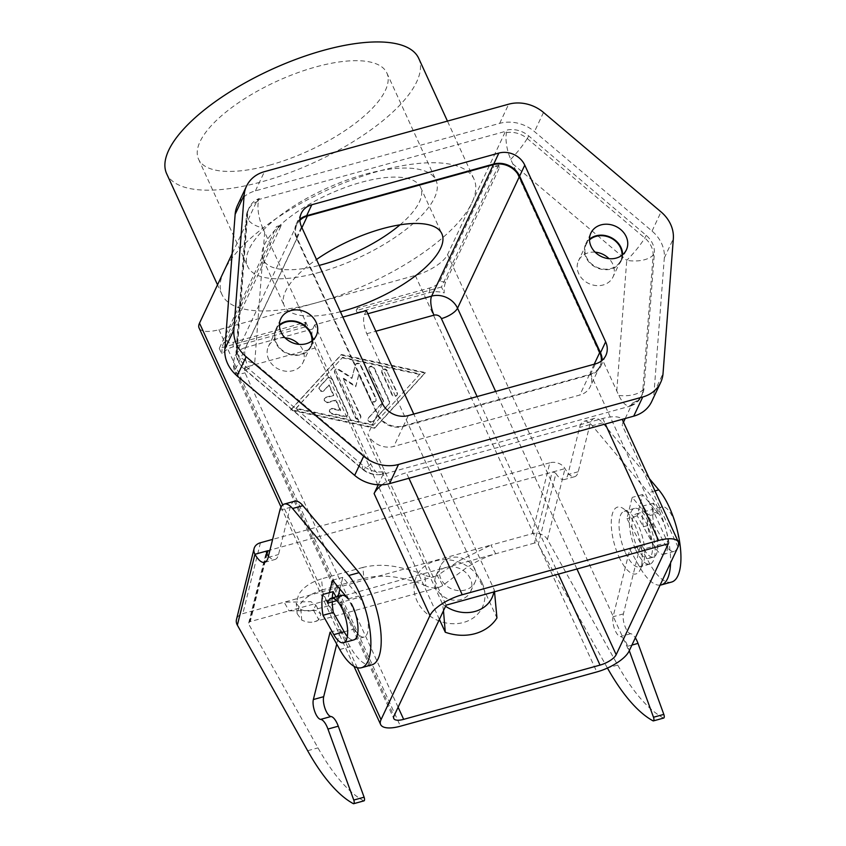 <?xml version="1.0" encoding="UTF-8"?>
<svg xmlns="http://www.w3.org/2000/svg" width="846" height="846" viewBox="0 0 846 846"><rect width="100%" height="100%" fill="white"/><g stroke="black" fill="none" stroke-linecap="round" stroke-linejoin="round"><path stroke-width="0.63" stroke-dasharray="4.23 3.17" d="M262.672 227.87L370.77 463.968A23.001 8.555 -105.4 0 0 381.282 474.384A23.001 8.555 -105.4 0 0 384.37 471.582A23.096 19.68 -154.8 0 1 363.093 465.638L245.552 366.17A23.096 19.68 -154.8 0 1 237.366 348.288L247.667 213.509A23.096 19.68 -154.8 0 1 249.221 207.545A23.096 19.68 -154.8 0 1 259.32 198.461A23.001 8.555 -105.4 0 0 262.672 227.87A23.096 11.516 -175.6 0 1 250.606 222.382A23.096 11.516 -175.6 0 1 247.095 215.614L236.795 350.392A23.096 11.516 4.4 0 1 237.366 348.288L236.076 351.027A23.096 19.68 25.2 0 0 244.261 368.909L361.813 468.377A23.096 19.68 25.2 0 0 383.079 474.32L384.37 471.582M631.127 405.794A23.096 19.68 25.2 0 0 641.226 396.711A23.096 19.68 25.2 0 0 642.78 390.746L653.08 255.968A23.096 19.68 25.2 0 0 644.895 238.086L527.354 138.617A23.096 19.68 25.2 0 0 506.077 132.674L507.367 129.935A23.096 19.68 -154.8 0 1 528.644 135.878L646.185 235.347A23.096 19.68 -154.8 0 1 654.37 253.229L644.07 388.007A23.096 19.68 -154.8 0 1 642.516 393.972A23.096 19.68 -154.8 0 1 632.417 403.056L631.158 405.869L383.079 474.32M259.32 198.461L258.041 201.2L257.438 199.899L232.132 253.747M383.111 474.405L378.225 484.811M258.041 201.2A23.096 19.68 25.2 0 0 247.941 210.284A23.096 19.68 25.2 0 0 246.376 216.248L236.076 351.027M651.674 401.617A34.654 29.515 25.2 0 0 654.021 392.681L664.322 257.903A34.654 29.515 25.2 0 0 652.033 231.074L534.492 131.606A34.654 29.515 25.2 0 0 499.669 123.357L255.439 190.836A34.654 29.515 25.2 0 0 237.483 205.377M257.438 199.899L505.485 131.373L506.077 132.674M381.958 484.821A28.88 10.66 -24.6 0 1 386.22 481.797A28.88 10.66 -24.6 0 1 406.376 472.745L602.754 418.484A28.88 10.66 -24.6 0 1 619.135 417.448A28.88 10.66 -24.6 0 1 622.096 419.373M622.571 420.166A28.88 10.66 -24.6 0 1 622.148 425.041L623.491 422.186M625.226 418.506L631.158 405.869M589.482 239.185A19.638 16.73 25.2 0 0 585.696 244.092A19.638 16.73 25.2 0 0 585.897 257.3A19.638 16.73 25.2 0 0 603.737 269.631A19.638 16.73 25.2 0 0 621.239 260.801A19.638 16.73 25.2 0 0 622.614 254.762M279.423 324.843A19.638 16.73 25.2 0 0 275.637 329.76A19.638 16.73 25.2 0 0 275.838 342.968A19.638 16.73 25.2 0 0 293.678 355.299A19.638 16.73 25.2 0 0 311.18 346.458A19.638 16.73 25.2 0 0 312.555 340.42M299.918 219.262A20.209 17.216 25.2 0 0 296.174 224.19A20.209 17.216 25.2 0 0 296.386 237.789L377.263 414.445A20.209 17.216 25.2 0 0 403.172 426.532L590.233 374.852A20.209 17.216 25.2 0 0 600.713 366.371A20.209 17.216 25.2 0 0 602.119 360.343M622.032 255.228A19.056 16.233 -154.8 0 1 620.721 260.557A19.056 16.233 -154.8 0 1 603.727 269.123A19.056 16.233 -154.8 0 1 586.415 257.163A19.056 16.233 -154.8 0 1 586.225 244.346A19.056 16.233 -154.8 0 1 589.493 239.926M595.14 252.171A19.056 16.233 25.2 0 0 578.495 260.78A19.056 16.233 25.2 0 0 578.696 273.596A19.056 16.233 25.2 0 0 595.996 285.557A19.056 16.233 25.2 0 0 612.99 276.991A19.056 16.233 25.2 0 0 612.8 264.174A19.056 16.233 25.2 0 0 609.004 258.686M311.973 340.885A19.056 16.233 -154.8 0 1 310.662 346.215A19.056 16.233 -154.8 0 1 293.668 354.791A19.056 16.233 -154.8 0 1 276.356 342.82A19.056 16.233 -154.8 0 1 276.166 330.003A19.056 16.233 -154.8 0 1 279.434 325.594M285.081 337.829A19.056 16.233 25.2 0 0 268.446 346.437A19.056 16.233 25.2 0 0 268.637 359.254A19.056 16.233 25.2 0 0 285.937 371.225A19.056 16.233 25.2 0 0 302.942 362.648A19.056 16.233 25.2 0 0 302.741 349.832A19.056 16.233 25.2 0 0 298.945 344.354M223.968 271.101A138.607 51.172 155.4 0 0 221.969 294.535A138.607 51.172 155.4 0 0 317.102 302.572L415.28 275.447A28.88 10.66 155.4 0 0 435.436 266.384A28.88 10.66 155.4 0 0 447.555 254.614L472.015 202.575A138.607 51.172 155.4 0 0 474.014 179.141A138.607 51.172 155.4 0 0 378.892 171.114A138.607 51.172 155.4 0 0 223.968 271.101M199.096 328.026A28.88 10.66 155.4 0 0 202.532 330.733A28.88 10.66 155.4 0 0 218.913 329.697L317.102 302.572A138.607 51.172 155.4 0 0 472.015 202.575L505.485 131.373M418.717 58.363A138.607 51.172 -24.6 0 1 261.795 181.784A138.607 51.172 -24.6 0 1 166.673 173.758M482.03 582.714A36.389 30.985 25.2 0 0 435.404 560.972A36.389 30.985 25.2 0 0 416.919 600.702A36.389 30.985 25.2 0 0 463.555 622.455A36.389 30.985 25.2 0 0 482.03 582.714M374.63 428.235L425.052 373.075L341.118 355.034L290.696 410.194L374.63 428.235L374.884 427.685L290.95 409.644L341.372 354.485L425.305 372.526L374.884 427.685M470.397 578.78A19.056 16.233 25.2 0 0 453.086 566.82A19.056 16.233 25.2 0 0 436.092 575.386A19.056 16.233 25.2 0 0 436.282 588.203A19.056 16.233 25.2 0 0 453.593 600.174A19.056 16.233 25.2 0 0 470.588 591.608A19.056 16.233 25.2 0 0 470.397 578.78M440.787 578.622A19.056 16.233 -154.8 0 1 440.597 565.805A19.056 16.233 -154.8 0 1 457.591 557.228A19.056 16.233 -154.8 0 1 474.902 569.199A19.056 16.233 -154.8 0 1 475.092 582.016A19.056 16.233 -154.8 0 1 458.098 590.593A19.056 16.233 -154.8 0 1 440.787 578.622M425.052 373.075L425.305 372.526M290.696 410.194L290.95 409.644M341.118 355.034L341.372 354.485M420.134 373.953L373.594 424.861L296.121 408.216L342.662 357.298L420.134 373.953L373.594 424.861M373.34 425.411L295.867 408.766L296.121 408.216M295.867 408.766L342.662 357.298M342.408 357.847L419.88 374.503M269.61 165.16A103.55 38.229 155.4 0 0 386.844 72.957A103.55 38.229 155.4 0 0 315.78 66.95A103.55 38.229 155.4 0 0 198.546 159.164A103.55 38.229 155.4 0 0 269.61 165.16M318.762 272.528A103.55 38.229 155.4 0 0 435.997 180.314A103.55 38.229 155.4 0 0 364.933 174.318A103.55 38.229 155.4 0 0 247.698 266.522A103.55 38.229 155.4 0 0 318.762 272.528M400.031 224.825A86.63 31.989 155.4 0 0 420.61 187.357A86.63 31.989 155.4 0 0 361.157 182.345A86.63 31.989 155.4 0 0 263.085 259.479A86.63 31.989 155.4 0 0 319.185 265.39M340.409 311.751A86.63 31.989 -24.6 0 1 284.309 305.84A86.63 31.989 -24.6 0 1 316.489 259.511M601.316 360.988A20.209 17.216 -154.8 0 1 599.973 366.022A20.209 17.216 -154.8 0 1 589.493 374.503L403.457 425.898A20.209 17.216 -154.8 0 1 377.559 413.821L297.126 238.138A20.209 17.216 -154.8 0 1 296.914 224.539A20.209 17.216 -154.8 0 1 299.928 220.288M443.484 610.727L442.543 604.065L314.712 324.843L342.841 317.07M442.543 604.065A32.867 27.992 25.2 0 0 445.567 606.286M493.905 591.946A32.867 27.992 25.2 0 0 494.223 589.789L413.768 414.064M494.223 589.789L494.529 591.777M366.381 310.567L364.457 314.68A14.435 5.372 74.6 0 0 363.812 323.098A14.435 5.372 74.6 0 0 366.826 333.726L496.951 617.961M439.402 619.399L315.146 348.002A14.435 5.372 -105.4 0 1 312.142 337.374A14.435 5.372 -105.4 0 1 312.777 328.957L314.712 324.843M594.22 364.214L590.106 372.97A20.209 17.216 -154.8 0 1 590.318 386.559A20.209 17.216 -154.8 0 1 579.838 395.04L393.802 446.434A20.209 17.216 -154.8 0 1 367.904 434.358L446.096 605.154M590.106 372.97L668.308 543.767M632.417 403.056A23.001 8.555 74.6 0 1 629.942 405.689A23.001 8.555 74.6 0 1 618.817 395.442L510.72 159.334A23.001 8.555 74.6 0 1 507.367 129.935M347.516 413.514L332.055 379.738A2.887 2.464 25.2 0 0 327.212 378.701L319.45 387.182A2.887 2.464 25.2 0 0 323.976 390.693L328.819 385.395L333.504 395.611L325.752 397.757A2.887 2.464 25.2 0 0 327.984 402.633L335.735 400.496L340.42 410.722L332.341 408.988A2.887 2.464 25.2 0 0 331.695 413.927L344.608 416.697A2.887 2.464 25.2 0 0 347.516 413.514L347.78 412.964A2.887 2.464 -154.8 0 1 344.872 416.147L331.96 413.377A2.887 2.464 -154.8 0 1 332.605 408.438L340.674 410.173L335.989 399.947L328.237 402.093A2.887 2.464 -154.8 0 1 326.006 397.208L333.758 395.071L329.083 384.845L324.23 390.143A2.887 2.464 -154.8 0 1 319.714 386.633L327.465 378.151A2.887 2.464 -154.8 0 1 332.309 379.188L347.78 412.964M386.95 371.235A2.887 2.464 25.2 0 0 381.789 372.663L391.835 394.606A2.887 2.464 25.2 0 0 397.007 393.179L386.95 371.235L397.26 392.639A2.887 2.464 -154.8 0 1 392.089 394.067L382.043 372.113A2.887 2.464 -154.8 0 1 387.214 370.685M389.245 401.67L374.038 368.454A2.887 2.464 25.2 0 0 368.877 369.882L383.439 401.691L368.507 418.019A2.887 2.464 25.2 0 0 373.023 421.541L388.917 404.145A2.887 2.464 25.2 0 0 389.245 401.67L389.509 401.12A2.887 2.464 -154.8 0 1 389.181 403.595L373.276 420.991A2.887 2.464 -154.8 0 1 368.761 417.48L383.693 401.141L369.131 369.332A2.887 2.464 -154.8 0 1 374.302 367.904L389.509 401.12M343.254 378.786L355.637 386.749L358.757 374.503L370.654 400.465A2.887 2.464 25.2 0 0 375.814 399.037L360.481 365.546A2.887 2.464 25.2 0 0 355.151 365.409L351.83 378.426L338.664 369.956A2.887 2.464 25.2 0 0 334.646 372.684L355.267 417.723A2.887 2.464 25.2 0 0 360.428 416.295L343.254 378.786L360.692 415.746A2.887 2.464 -154.8 0 1 355.521 417.173L334.9 372.134A2.887 2.464 -154.8 0 1 338.918 369.406L352.084 377.887L355.405 364.859A2.887 2.464 -154.8 0 1 360.734 364.996L376.079 398.487A2.887 2.464 -154.8 0 1 370.908 399.915L359.021 373.953L355.891 386.199L343.518 378.236M340.42 410.722L340.674 410.173M335.735 400.496L335.989 399.947M333.504 395.611L333.758 395.071M328.819 385.395L329.083 384.845M383.439 401.691L383.693 401.141M355.637 386.749L355.891 386.199M351.83 378.426L352.084 377.887M358.757 374.503L359.021 373.953M619.018 556.954A34.654 12.88 -105.4 0 0 640.168 569.749A34.654 12.88 -105.4 0 0 634.458 524.086A34.654 12.88 -105.4 0 0 623.259 508.541A34.654 12.88 -105.4 0 0 611.436 519.285A34.654 12.88 -105.4 0 0 619.018 556.954M625.469 552.787A28.88 10.734 -105.4 0 0 639.597 566.926A28.88 10.734 -105.4 0 0 643.097 563.447A28.88 10.734 -105.4 0 0 638.339 525.398A28.88 10.734 -105.4 0 0 629.001 512.443A28.88 10.734 -105.4 0 0 624.221 511.259A28.88 10.734 -105.4 0 0 625.469 552.787M635.801 549.932A28.88 10.734 -105.4 0 0 649.929 564.071A28.88 10.734 -105.4 0 0 648.681 522.542A28.88 10.734 -105.4 0 0 634.553 508.404A28.88 10.734 -105.4 0 0 635.801 549.932M637.091 547.193A23.096 8.587 -105.4 0 0 648.396 558.508A23.096 8.587 -105.4 0 0 647.391 525.281A23.096 8.587 -105.4 0 0 636.086 513.966A23.096 8.587 -105.4 0 0 637.091 547.193M652.594 542.91A23.096 8.587 -105.4 0 0 654.222 546.135L643.891 548.991A23.096 8.587 -105.4 0 0 653.556 557.08A23.096 8.587 -105.4 0 0 652.562 523.854A23.096 8.587 -105.4 0 0 647.867 516.102L658.209 513.247A23.096 8.587 74.6 0 1 662.894 520.999A23.096 8.587 74.6 0 1 663.899 554.225A23.096 8.587 74.6 0 1 654.222 546.135L643.383 526.762A34.654 12.88 74.6 0 1 643.203 505.971L648.047 514.632A23.096 8.587 -105.4 0 0 652.594 542.91M658.389 511.777L653.535 503.116A34.654 12.88 -105.4 0 0 653.725 523.907L643.383 526.762L654.222 546.135L664.565 543.28A23.096 8.587 -105.4 0 0 674.23 551.359A23.096 8.587 -105.4 0 0 673.226 518.143A23.096 8.587 -105.4 0 0 661.932 506.828A23.096 8.587 -105.4 0 0 658.389 511.777L648.047 514.632M653.725 523.907L664.565 543.28M653.535 503.116L643.203 505.971M607.449 668.054A161.702 60.119 74.6 0 1 607.375 667.928L538.289 544.517L555.917 473.517A23.096 8.587 -105.4 0 0 564.345 479.545A23.096 8.587 -105.4 0 0 567.888 474.606L579.595 427.442A28.88 10.734 74.6 0 1 584.026 421.266A28.88 10.734 74.6 0 1 592.285 425.718L648.448 492.721A51.976 19.321 74.6 0 1 655.322 502.905A51.976 19.321 74.6 0 1 670.582 562.844M660.113 585.125A51.976 19.321 74.6 0 1 639.491 566.704L629.794 549.392L613.075 616.734A11.548 4.293 -105.4 0 0 614.556 628.927A11.548 4.293 -105.4 0 0 620.372 636.573A14.435 5.372 74.6 0 1 627.679 646.249L629.287 650.69M643.891 548.991L626.918 518.672L632.205 497.406L647.867 516.102M663.75 718.043A2.887 1.079 74.6 0 1 663.349 717.968A161.702 60.119 74.6 0 1 617.707 665.072L547.415 539.494A11.548 8.946 13.9 0 0 540.964 534.207A11.548 8.946 13.9 0 0 532.229 533.689L490.892 545.11L495.735 553.77C484.441 557.218 473.887 562.453 464.073 569.485L442.818 585.421L437.319 575.608L459.177 560.739L490.892 545.11L284.182 602.215L310.937 601.696L315.865 605.165L313.295 609.871L318.794 619.695L320.898 614.154L315.833 610.442L289.036 610.875L250.279 621.588L267.008 554.172M555.917 473.517L554.278 472.29L552.089 472.174L534.492 543.058A2.887 2.242 -166.1 0 1 536.681 543.195A2.887 2.242 -166.1 0 1 538.289 544.517M534.492 543.058L289.036 610.875L284.182 602.215L242.844 613.636A11.548 8.946 13.9 0 0 236.954 618.193A11.548 8.946 13.9 0 0 236.478 619.515M532.229 533.689L549.826 462.794A11.548 8.946 -166.1 0 1 558.55 463.312A11.548 8.946 -166.1 0 1 565.012 468.599A23.096 8.587 -105.4 0 0 574.677 476.689A23.096 8.587 -105.4 0 0 578.22 471.751L589.926 424.586A28.88 10.734 74.6 0 1 594.357 418.41A28.88 10.734 74.6 0 1 602.627 422.863L649.305 478.55M437.319 575.608A92.404 34.358 74.6 0 1 435.373 576.316A92.404 34.358 74.6 0 1 424.861 575.206L425.771 585.813A103.952 38.652 -105.4 0 0 438.45 587.441A103.952 38.652 -105.4 0 0 442.818 585.421M425.771 585.813C420.166 583.01 411.336 580.356 399.291 577.85C387.257 575.449 375.444 575.64 363.865 578.431L362.913 567.423C374.418 564.684 386.241 564.62 398.371 567.222C410.426 569.929 419.246 572.594 424.861 575.206M322.516 589.852C311.286 593.353 303.608 598.545 299.484 605.419L297.147 613.688L301.747 620.076L300.838 609.469L296.248 603.209L298.575 594.801C302.667 587.706 310.334 582.397 321.575 578.844L322.516 589.852L363.865 578.431M318.794 619.695A103.952 38.652 74.6 0 1 314.426 621.715A103.952 38.652 74.6 0 1 301.747 620.076M300.838 609.469A92.404 34.358 -105.4 0 0 311.349 610.579A92.404 34.358 -105.4 0 0 313.295 609.871M362.913 567.423L321.575 578.844M547.415 539.494L565.012 468.599L269.98 550.112M364.023 800.845A2.887 1.079 74.6 0 1 363.632 800.781A161.702 60.119 74.6 0 1 317.98 747.875L248.904 624.464A2.887 2.242 -166.1 0 1 248.682 623.058A2.887 2.242 -166.1 0 1 248.798 622.719A2.887 2.242 -166.1 0 1 250.279 621.588M549.826 462.794L272.645 539.378M268.489 556.108A23.096 8.587 -105.4 0 0 274.961 559.502A23.096 8.587 -105.4 0 0 278.503 554.553L290.21 507.399A28.88 10.734 74.6 0 1 294.63 501.213M371.859 664.861A51.976 19.321 74.6 0 1 350.107 646.661L340.409 629.339L336.74 644.113M339.902 589.07L342.81 577.353L358.482 596.049A23.096 8.587 74.6 0 1 361.538 600.586A23.096 8.587 74.6 0 1 368.222 623.291A23.096 8.587 74.6 0 1 364.171 637.027A23.096 8.587 74.6 0 1 354.506 628.938L337.533 598.63L338.114 596.293M336.782 600.628L337.988 600.29A23.096 8.587 74.6 0 1 341.53 595.351M336.063 596.853L337.988 600.29M327.656 603.145L322.812 594.484M332.235 601.887A34.654 12.88 74.6 0 1 332.277 597.9M353.84 639.883A23.096 8.587 -105.4 0 1 347.325 636.435A23.096 8.587 -105.4 0 0 353.84 639.883L364.171 637.027M329.39 592.665L327.201 601.485L333.324 612.43M327.201 601.485L337.533 598.63M332.478 580.208L342.81 577.353M330.077 632.195L340.409 629.339M658.209 513.247L642.537 494.55L637.26 515.817L643.383 526.762M637.26 515.817L626.918 518.672M642.537 494.55L632.205 497.406M671.587 582.059A51.976 19.321 74.6 0 1 649.823 563.848L640.126 546.537L629.794 549.392M640.126 546.537L623.417 613.879A11.548 4.293 -105.4 0 0 624.887 626.072A11.548 4.293 -105.4 0 0 630.704 633.717A14.435 5.372 74.6 0 1 635.346 637.81M499.7 167.17A28.88 24.597 25.2 0 0 493.905 166.461L498.759 165.118L499.7 167.17L445.631 282.194A25.01 9.295 -105.4 0 0 444.192 292.917A25.01 21.298 25.2 0 0 429.493 292.61L357.149 312.597A28.88 10.734 74.6 0 1 357.414 307.976L429.768 287.989A9.02 3.331 155.4 0 0 439.846 281.485L493.905 166.461M498.759 165.118L441.475 286.984L444.192 292.917M441.475 286.984L356.208 310.545L357.149 312.597M356.208 310.545L357.414 307.976M304.528 324.822L219.262 348.383L276.547 226.506L281.401 225.163L227.331 340.187A9.02 3.331 155.4 0 0 233.39 342.239L305.744 322.252L304.528 324.822L305.469 326.873L233.126 346.86A25.01 21.298 25.2 0 0 221.98 354.305A25.01 9.295 74.6 0 1 223.418 343.582L277.488 228.557L276.547 226.506M281.401 225.163A28.88 24.597 25.2 0 0 277.488 228.557M305.744 322.252A28.88 10.734 -105.4 0 0 305.469 326.873M219.262 348.383L221.98 354.305M264.671 232.354L254.688 363.114A23.096 11.516 4.4 0 1 240.306 357.171A23.096 11.516 4.4 0 1 236.795 350.392A23.096 23.096 0 0 0 244.906 369.787A23.096 3.648 130.2 0 0 246.091 369.808A23.096 3.648 130.2 0 0 254.688 363.114L368.719 459.6M357.245 667.663L282.723 504.903M370.77 463.968A23.096 3.648 -49.8 0 1 363.632 469.276A23.096 3.648 -49.8 0 1 362.448 469.255A23.096 3.648 -49.8 0 1 363.093 465.638L361.813 468.377M247.941 210.284L249.221 207.545A23.096 23.096 0 0 0 247.095 215.614A23.096 11.516 -175.6 0 1 247.667 213.509L246.376 216.248M618.817 395.442A23.096 11.516 4.4 0 0 633.855 394.617A23.096 11.516 4.4 0 0 644.07 388.007L642.78 390.746M616.766 391.074L626.749 260.314A23.096 11.516 -175.6 0 0 644.144 259.838A23.096 11.516 -175.6 0 0 654.37 253.229L653.08 255.968M512.718 163.828L626.749 260.314A23.096 3.648 -49.8 0 0 638.36 247.191A23.096 3.648 -49.8 0 0 646.185 235.347L644.895 238.086M510.72 159.334A23.096 3.648 130.2 0 0 520.819 147.733A23.096 3.648 130.2 0 0 528.644 135.878L527.354 138.617M381.282 474.384A23.096 23.096 0 0 1 362.448 469.255L244.906 369.787A23.096 3.648 130.2 0 1 245.552 366.17L244.261 368.909M602.754 418.484L605.281 424.015M408.914 478.265L406.376 472.745M652.033 231.074L661.043 211.902M543.502 112.444L534.492 131.606M664.322 257.903L673.331 238.731M654.021 392.681L663.031 373.509M255.439 190.836L264.449 171.664M499.669 123.357L508.679 104.185M590.233 374.852L595.383 363.896M403.172 426.532L408.322 415.576M377.263 414.445L382.413 403.489M296.386 237.789L301.536 226.834M218.913 329.697L400.444 726.196M415.28 275.447L596.811 671.946M367.841 313.739L364.457 314.68M312.777 328.957L245.594 347.516A14.435 5.372 -105.4 0 0 244.959 355.933A14.435 5.372 -105.4 0 0 247.963 366.561L315.146 348.002M398.117 707.235L245.033 372.875A5.774 4.917 -154.8 0 1 247.963 366.561M477.091 396.573L558.392 574.138M366.826 333.726L375.846 331.23M297.126 238.138L235.336 369.596L393.961 716.076M377.559 413.821L367.904 434.358M301.916 227.69L245.594 347.516A20.209 17.216 25.2 0 0 235.125 355.997A20.209 17.216 25.2 0 0 235.336 369.596A14.435 5.33 155.4 0 0 235.125 372.029A14.435 5.33 155.4 0 0 236.838 373.393A14.435 5.33 155.4 0 0 245.033 372.875M576.951 569.009L495.65 391.444M332.055 379.738L332.309 379.188M344.608 416.697L344.872 416.147M331.695 413.927L331.96 413.377M332.341 408.988L332.605 408.438M327.984 402.633L328.237 402.093M325.752 397.757L326.006 397.208M323.976 390.693L324.23 390.143M319.45 387.182L319.714 386.633M327.212 378.701L327.465 378.151M381.789 372.663L382.043 372.113M397.007 393.179L397.26 392.639M391.835 394.606L392.089 394.067M374.038 368.454L374.302 367.904M388.917 404.145L389.181 403.595M373.023 421.541L373.276 420.991M368.507 418.019L368.761 417.48M368.877 369.882L369.131 369.332M360.428 416.295L360.692 415.746M355.267 417.723L355.521 417.173M334.646 372.684L334.9 372.134M338.664 369.956L338.918 369.406M355.151 365.409L355.405 364.859M360.481 365.546L360.734 364.996M375.814 399.037L376.079 398.487M370.654 400.465L370.908 399.915M447.555 254.614L629.086 651.113M678.006 547.045L622.148 425.041M654.963 490.923L648.448 492.721M617.707 665.072L607.375 667.928M307.648 750.73L317.98 747.875M260.441 542.751L242.844 613.636M266.522 553.464L248.904 624.464M339.764 649.517L350.107 646.661M348.15 598.905L358.482 596.049M344.163 631.793L354.506 628.938M268.161 557.408L278.503 554.553M279.867 510.254L290.21 507.399M353.3 803.637L363.632 800.781M578.22 471.751L567.888 474.606M589.926 424.586L579.595 427.442M602.627 422.863L592.285 425.718M649.823 563.848L639.491 566.704M623.417 613.879L613.075 616.734M630.704 633.717L620.372 636.573M631.93 645.075L627.679 646.249M663.349 717.968L653.017 720.824M403.457 425.898L393.802 446.434M589.493 374.503L579.838 395.04M445.631 282.194A28.88 24.597 25.2 0 0 439.846 281.485M429.768 287.989A28.88 10.734 -105.4 0 0 429.493 292.61M227.331 340.187A28.88 24.597 25.2 0 0 223.418 343.582M233.126 346.86A28.88 10.734 74.6 0 1 233.39 342.239M629.942 405.689A23.096 23.096 0 0 0 642.516 393.972L641.226 396.711M585.696 244.092L590.846 233.147M275.637 329.76L280.787 318.805M600.713 366.371L605.863 355.415M296.174 224.19L301.324 213.234M311.18 346.458L316.33 335.513M621.239 260.801L626.389 249.845M586.225 244.346L578.495 260.78M276.166 330.003L268.446 346.437M221.969 294.535L217.517 284.827M436.092 575.386L440.597 565.805M470.588 591.608L475.092 582.016M474.014 179.141L447.449 121.105M386.844 72.957L435.997 180.314M198.546 159.164L247.698 266.522M420.61 187.357L441.845 233.718M263.085 259.479L284.309 305.84M296.914 224.539L235.125 355.997C231.392 366.043 235.04 371.806 235.125 372.029L393.75 718.518M281.052 507.04L353.935 666.236M347.547 415.46L347.801 414.91M329.411 410.225L329.665 409.675M324.251 398.963L324.515 398.424M319.101 387.711L319.354 387.161M381.758 370.717L382.011 370.167M397.038 395.124L397.292 394.574M389.276 403.616L389.53 403.066M368.147 418.548L368.401 418.009M368.845 367.947L369.099 367.397M360.459 418.231L360.713 417.681M334.614 370.738L334.868 370.188M355.288 365.028L355.542 364.478M375.846 400.983L376.1 400.433M643.097 563.447L640.168 569.749M649.929 564.071L639.597 566.926M653.556 557.08L648.396 558.508M674.23 551.359L663.899 554.225M661.932 506.828L636.086 513.966M438.45 587.441L314.426 621.715M297.147 613.688L296.248 603.209M315.865 605.154L320.898 614.143M435.373 576.316L311.349 610.579M248.682 623.058L266.289 552.142M264.618 562.357L274.961 559.502M574.677 476.689L564.345 479.545M594.357 418.41L584.026 421.266M634.553 508.404L624.221 511.259M629.001 512.443L623.259 508.541M599.973 366.022L590.318 386.559M620.721 260.557L612.99 276.991M310.662 346.215L302.942 362.648"/><path stroke-width="1.27" d="M232.132 253.747L199.508 323.14A28.88 10.66 155.4 0 0 199.096 328.026L281.052 507.04M605.281 424.015L658.611 540.488A28.88 10.66 -24.6 0 1 674.992 539.452A28.88 10.66 -24.6 0 1 678.429 542.159A28.88 10.66 -24.6 0 1 678.006 547.045L629.086 651.113A28.88 10.66 -24.6 0 1 616.967 662.883A28.88 10.66 -24.6 0 1 596.811 671.946L400.444 726.196A28.88 10.66 -24.6 0 1 384.063 727.232A28.88 10.66 -24.6 0 1 380.626 724.525A28.88 10.66 -24.6 0 1 381.049 719.639L429.958 615.571A28.88 10.66 -24.6 0 1 442.077 603.801A28.88 10.66 -24.6 0 1 462.233 594.738L408.914 478.265M378.225 484.811L374.101 493.578A28.88 10.66 -24.6 0 1 381.958 484.821M246.493 186.205L237.483 205.377A34.654 29.515 25.2 0 0 235.146 214.313L224.846 349.091A34.654 29.515 25.2 0 0 237.123 375.92L354.664 475.378A34.654 29.515 25.2 0 0 389.498 483.637L633.717 416.158A34.654 29.515 25.2 0 0 651.674 401.617L660.684 382.445A34.654 29.515 -154.8 0 1 642.738 396.986L398.508 464.465A34.654 29.515 -154.8 0 1 363.674 456.216L246.133 356.748A34.654 29.515 -154.8 0 1 233.856 329.919L244.156 195.14A34.654 29.515 -154.8 0 1 246.493 186.205A34.654 29.515 -154.8 0 1 264.449 171.664L508.679 104.185A34.654 29.515 -154.8 0 1 543.502 112.444L661.043 211.902A34.654 29.515 -154.8 0 1 673.331 238.731L663.031 373.509A34.654 29.515 -154.8 0 1 660.684 382.445M622.096 419.373A28.88 10.66 -24.6 0 1 622.571 420.166L678.429 542.159M623.491 422.186L625.226 418.506M311.793 204.753L498.865 153.073A20.209 17.216 -154.8 0 1 524.774 165.16L605.651 341.816A20.209 17.216 -154.8 0 1 605.863 355.415A20.209 17.216 -154.8 0 1 595.383 363.896L408.322 415.576A20.209 17.216 -154.8 0 1 382.413 403.489L301.536 226.834A20.209 17.216 -154.8 0 1 301.324 213.234A20.209 17.216 -154.8 0 1 311.793 204.753L306.643 215.709A20.209 17.216 25.2 0 0 299.918 219.262M280.988 332.013A19.638 16.73 -154.8 0 1 280.787 318.805A19.638 16.73 -154.8 0 1 298.3 309.974A19.638 16.73 -154.8 0 1 316.129 322.305A19.638 16.73 -154.8 0 1 316.33 335.513A19.638 16.73 -154.8 0 1 298.828 344.343A19.638 16.73 -154.8 0 1 280.988 332.013M591.047 246.345A19.638 16.73 -154.8 0 1 590.846 233.147A19.638 16.73 -154.8 0 1 608.359 224.306A19.638 16.73 -154.8 0 1 626.188 236.637A19.638 16.73 -154.8 0 1 626.389 249.845A19.638 16.73 -154.8 0 1 608.877 258.675A19.638 16.73 -154.8 0 1 591.047 246.345M622.614 254.762A19.638 16.73 25.2 0 0 621.038 247.592A19.638 16.73 25.2 0 0 589.482 239.185M312.555 340.42A19.638 16.73 25.2 0 0 310.979 333.261A19.638 16.73 25.2 0 0 279.423 324.843M602.119 360.343A20.209 17.216 25.2 0 0 600.501 352.771L519.624 176.116A20.209 17.216 25.2 0 0 493.715 164.029L306.643 215.709M589.493 239.926A19.056 16.233 -154.8 0 1 620.52 247.741A19.056 16.233 -154.8 0 1 622.032 255.228M609.004 258.686A19.056 16.233 25.2 0 0 595.14 252.171M279.434 325.594A19.056 16.233 -154.8 0 1 310.471 333.398A19.056 16.233 -154.8 0 1 311.973 340.885M298.945 344.354A19.056 16.233 25.2 0 0 285.081 337.829M217.517 284.827L166.673 173.758A138.607 51.172 -24.6 0 1 323.595 50.326A138.607 51.172 -24.6 0 1 418.717 58.363L447.449 121.105M319.185 265.39A86.63 31.989 155.4 0 0 322.538 264.502A86.63 31.989 155.4 0 0 400.031 224.825M316.489 259.511A86.63 31.989 -24.6 0 1 382.381 228.706A86.63 31.989 -24.6 0 1 441.845 233.718A86.63 31.989 -24.6 0 1 343.762 310.863A86.63 31.989 -24.6 0 1 340.409 311.751M299.928 220.288A20.209 17.216 -154.8 0 1 307.384 216.058L493.419 164.663A20.209 17.216 -154.8 0 1 519.328 176.74L599.761 352.422A20.209 17.216 -154.8 0 1 601.316 360.988M445.567 606.286A32.867 27.992 25.2 0 0 493.905 591.946M413.768 414.064L366.381 310.567L342.841 317.07M494.529 591.777L496.951 617.961A46.202 39.35 25.2 0 1 445.282 632.237L439.402 619.399M445.282 632.237L443.484 610.727M558.392 574.138L600.036 665.104L403.669 719.354L398.117 707.235M600.036 665.104A14.435 5.33 155.4 0 0 610.114 660.567A14.435 5.33 155.4 0 0 616.174 654.688L576.951 569.009M403.669 719.354A14.435 5.33 155.4 0 1 395.473 719.872A14.435 5.33 155.4 0 1 393.75 718.518A14.435 5.33 155.4 0 1 393.961 716.076L446.096 605.154L668.308 543.767L616.174 654.688M629.287 650.69L653.493 717.249A2.887 1.079 74.6 0 1 653.408 720.898A2.887 1.079 74.6 0 1 653.017 720.824A161.702 60.119 74.6 0 1 607.449 668.054M670.582 562.844A51.976 19.321 74.6 0 1 661.255 584.914A51.976 19.321 74.6 0 1 660.113 585.125M649.305 478.55L658.78 489.866A51.976 19.321 74.6 0 1 665.665 500.049A51.976 19.321 74.6 0 1 680.702 551.158A51.976 19.321 74.6 0 1 671.587 582.059L661.255 584.914M269.98 550.112L266.405 551.825L266.522 553.464A23.096 8.587 -105.4 0 0 268.489 556.108M267.008 554.172L267.875 550.693L254.953 554.267A23.096 8.587 -105.4 0 0 264.618 562.357A23.096 8.587 -105.4 0 0 268.161 557.408L279.867 510.254A28.88 10.734 74.6 0 1 284.298 504.068A28.88 10.734 74.6 0 1 292.568 508.52L348.721 575.523A51.976 19.321 74.6 0 1 355.606 585.718A51.976 19.321 74.6 0 1 370.643 636.816A51.976 19.321 74.6 0 1 361.528 667.716A51.976 19.321 74.6 0 1 339.764 649.517L330.077 632.195L313.358 699.536A11.548 4.293 -105.4 0 0 314.828 711.729A11.548 4.293 -105.4 0 0 320.645 719.386A14.435 5.372 74.6 0 1 327.952 729.051L353.776 800.052A2.887 1.079 74.6 0 1 353.691 803.7A2.887 1.079 74.6 0 1 353.3 803.637A161.702 60.119 74.6 0 1 307.648 750.73L237.356 625.152L254.953 554.267A11.548 8.946 -166.1 0 1 254.075 548.631A11.548 8.946 -166.1 0 1 254.551 547.299A11.548 8.946 -166.1 0 1 260.441 542.751L272.645 539.378M254.075 548.631L236.478 619.515A11.548 8.946 13.9 0 0 237.356 625.152M284.298 504.068L294.63 501.213A28.88 10.734 74.6 0 1 302.9 505.665L359.064 572.668A51.976 19.321 74.6 0 1 365.937 582.862A51.976 19.321 74.6 0 1 380.986 633.961A51.976 19.321 74.6 0 1 371.859 664.861L361.528 667.716M336.74 644.113L323.69 696.681A11.548 4.293 -105.4 0 0 325.171 708.874A11.548 4.293 -105.4 0 0 330.976 716.53A14.435 5.372 74.6 0 1 338.284 726.196L364.108 797.196A2.887 1.079 74.6 0 1 364.023 800.845L353.691 803.7M338.114 596.293L339.902 589.07M332.277 597.9A34.654 12.88 74.6 0 1 333.144 591.629L322.812 594.484A34.654 12.88 -105.4 0 0 322.992 615.285L333.832 634.648A23.096 8.587 -105.4 0 0 343.497 642.738A23.096 8.587 -105.4 0 0 347.558 629.001A23.096 8.587 -105.4 0 0 340.875 606.296A23.096 8.587 -105.4 0 0 331.198 598.207L341.53 595.351A23.096 8.587 74.6 0 1 348.15 598.905L332.478 580.208L329.39 592.665M331.198 598.207A23.096 8.587 -105.4 0 0 327.656 603.145L336.782 600.628M333.144 591.629L336.063 596.853M322.992 615.285L333.324 612.43A34.654 12.88 74.6 0 1 332.235 601.887M333.324 612.43L344.163 631.793A23.096 8.587 -105.4 0 0 347.325 636.435A23.096 8.587 -105.4 0 1 344.163 631.793L333.324 612.43M353.84 639.883A23.096 8.587 -105.4 0 0 357.89 626.146A23.096 8.587 -105.4 0 0 351.206 603.441A23.096 8.587 -105.4 0 1 357.89 626.146A23.096 8.587 -105.4 0 1 353.84 639.883L343.497 642.738M635.346 637.81A14.435 5.372 74.6 0 1 638.011 643.394L663.824 714.394A2.887 1.079 74.6 0 1 663.75 718.043L653.408 720.898M658.611 540.488L462.233 594.738M381.049 719.639L357.245 667.663M282.723 504.903L199.508 323.14M374.101 493.578L429.958 615.571M633.717 416.158L642.738 396.986M389.498 483.637L398.508 464.465M354.664 475.378L363.674 456.216M237.123 375.92L246.133 356.748M224.846 349.091L233.856 329.919M235.146 214.313L244.156 195.14M493.715 164.029L498.865 153.073M519.624 176.116L524.774 165.16M600.501 352.771L605.651 341.816M375.846 331.23L433.998 315.167A14.435 5.372 74.6 0 1 430.995 304.528A14.435 5.372 74.6 0 1 431.629 296.121L367.841 313.739M433.998 315.167A5.774 4.917 -154.8 0 1 441.401 318.614L477.091 396.573M441.401 318.614A14.435 5.33 155.4 0 0 451.478 314.088A14.435 5.33 155.4 0 0 457.538 308.198A20.209 17.216 25.2 0 0 431.629 296.121L493.419 164.663M495.65 391.444L457.538 308.198L519.328 176.74M599.761 352.422L594.22 364.214M658.78 489.866L654.963 490.923M333.832 634.648L344.163 631.793M292.568 508.52L302.9 505.665M348.721 575.523L359.064 572.668M313.358 699.536L323.69 696.681M320.645 719.386L330.976 716.53M327.952 729.051L338.284 726.196M353.776 800.052L364.108 797.196M638.011 643.394L631.93 645.075M663.824 714.394L653.493 717.249M307.384 216.058L301.916 227.69M353.935 666.236L380.626 724.525"/></g></svg>
